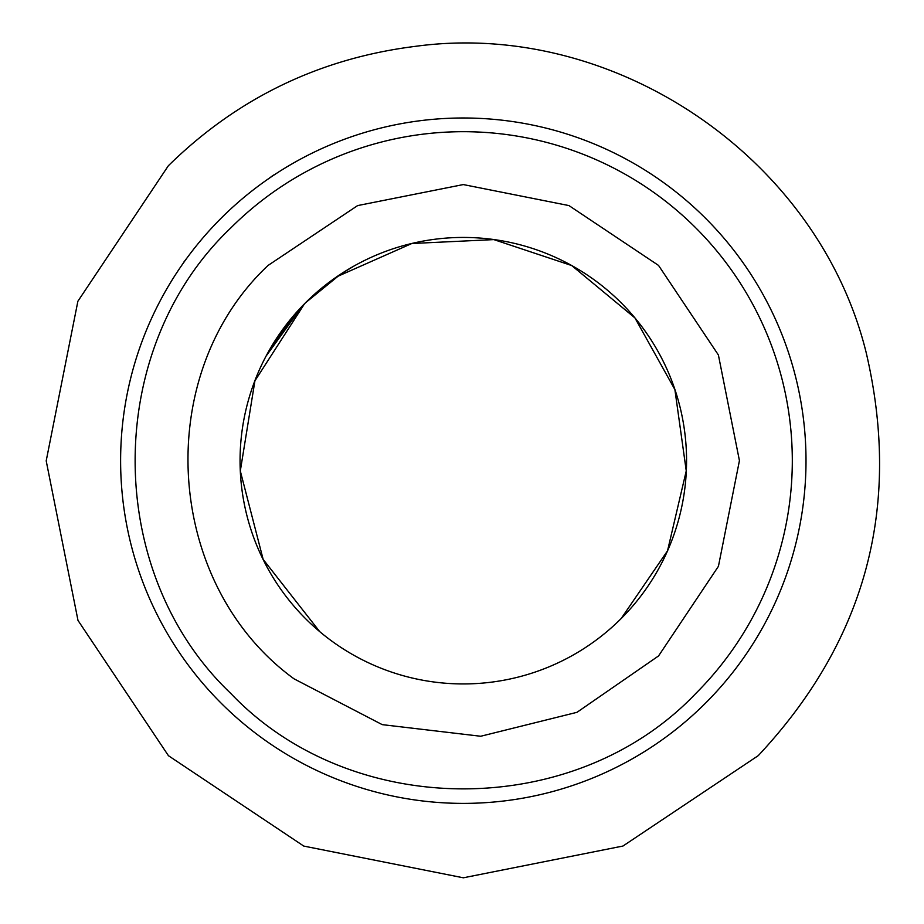 <?xml version="1.0" encoding="UTF-8"?>
<svg xmlns="http://www.w3.org/2000/svg" width="924" height="924" viewBox="0 0 924 924"><rect width="100%" height="100%" fill="white"/><g stroke="black" fill="none" stroke-linecap="round" stroke-linejoin="round"><path stroke-width="1.39" d="M695.945 693.323C574.832 820.72 351.79 820.72 230.677 693.323C103.28 572.21 103.28 349.168 230.677 228.055A328.99 328.99 0 0 1 695.945 228.055A328.99 328.99 0 0 1 695.945 693.323M705.636 703.014A342.7 342.7 0 0 1 220.986 703.014A342.7 342.7 0 0 1 585.331 140.448A342.7 342.7 0 0 1 705.636 703.014M658.558 655.936L576.969 712.323L480.723 736.255L382.224 724.635L294.086 678.863C164.299 584.442 151.143 375.398 268.064 265.442L357.634 205.59L463.294 184.569L568.953 205.578L658.535 265.419L718.398 354.989L739.431 460.637L718.433 566.308L658.558 655.936M183.645 262.335L187.353 257.496M323.966 286.336L305.451 302.829A223.238 223.238 0 0 0 305.451 618.549A223.238 223.238 0 0 0 621.171 618.549A223.238 223.238 0 0 0 527.731 246.939A223.238 223.238 0 0 0 305.451 302.829L340.471 274.278M268.191 178.967L273.585 175.04M168.364 165.743C237.237 98.14 319.565 58.339 415.35 46.35C614.356 19.185 818.156 157.669 866.204 352.691C901.963 506.213 865.984 640.528 758.258 755.636L622.961 846.038L463.363 877.8L303.765 846.084L168.445 755.705L77.997 620.431L46.2 460.857L77.882 301.247L168.364 165.743M266.089 356.087L302.575 305.763M293.901 315.315L266.516 355.29M304.55 303.742L254.92 380.827L240.309 470.963L263.155 559.39L319.669 631.577M621.171 618.549L667.532 550.808L686.255 470.894L674.89 389.605L634.927 317.914L571.713 265.546L493.843 239.605L411.85 243.509L336.81 276.75M353.823 266.147L340.251 274.428"/></g></svg>

